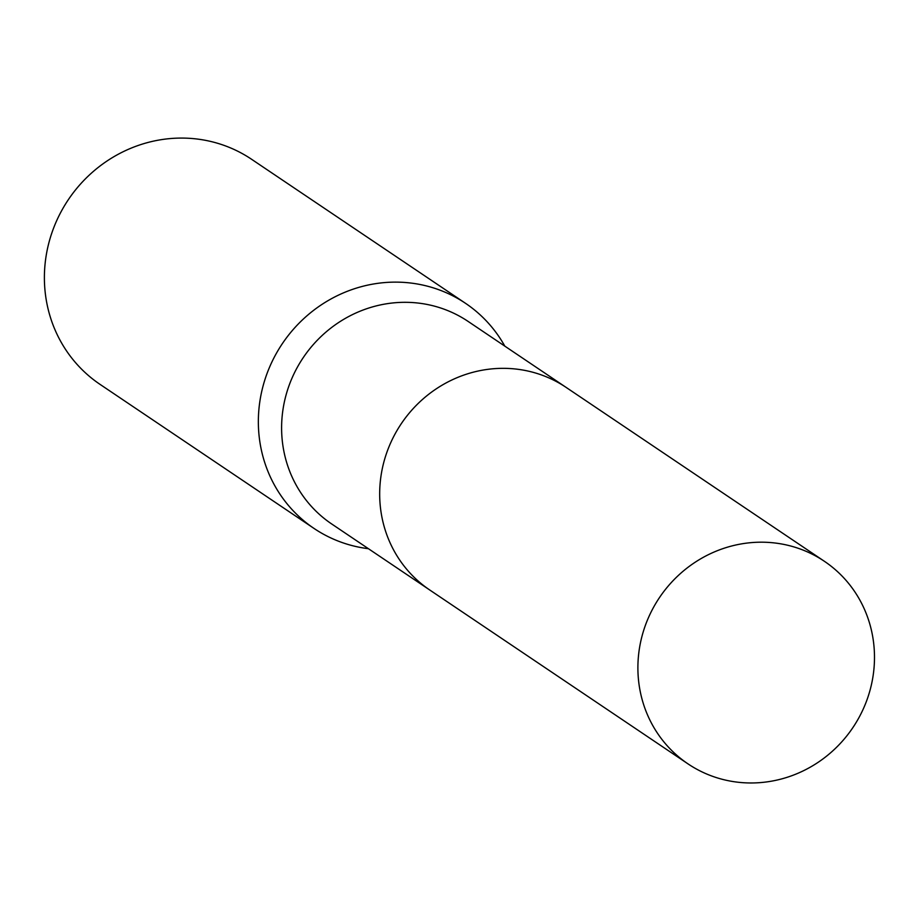 <?xml version="1.0" encoding="UTF-8"?>
<svg xmlns="http://www.w3.org/2000/svg" width="920" height="920" viewBox="0 0 920 920"><rect width="100%" height="100%" fill="white"/><g stroke="black" fill="none" stroke-linecap="round" stroke-linejoin="round"><path stroke-width="1.38" d="M564.949 386.618L468.084 321.402A122.095 116.518 124 0 0 450.259 311.65A122.095 116.518 124 0 0 297.666 366.7A122.095 116.518 124 0 0 331.695 523.974L428.559 589.191M504.815 346.138A135.677 129.467 124 0 0 465.566 303.347A135.677 129.467 124 0 0 445.763 292.502A135.677 129.467 124 0 0 276.195 353.671A135.677 129.467 124 0 0 314.019 528.436A135.677 129.467 124 0 0 333.822 539.281A135.677 129.467 124 0 0 368.425 548.711M465.566 303.347L251.608 159.298A135.677 129.467 124 0 0 231.805 148.453A135.677 129.467 124 0 0 62.238 209.622A135.677 129.467 124 0 0 100.061 384.387L314.019 528.436M863.224 709.078A122.107 116.518 124 0 0 824.389 561.292A122.107 116.518 124 0 0 649.163 616.078A122.107 116.518 124 0 0 687.999 763.876A122.107 116.518 124 0 0 863.224 709.078M824.389 561.292L566.168 387.435A122.107 116.518 124 0 0 390.942 442.232A122.107 116.518 124 0 0 429.778 590.019L687.999 763.876"/></g></svg>
